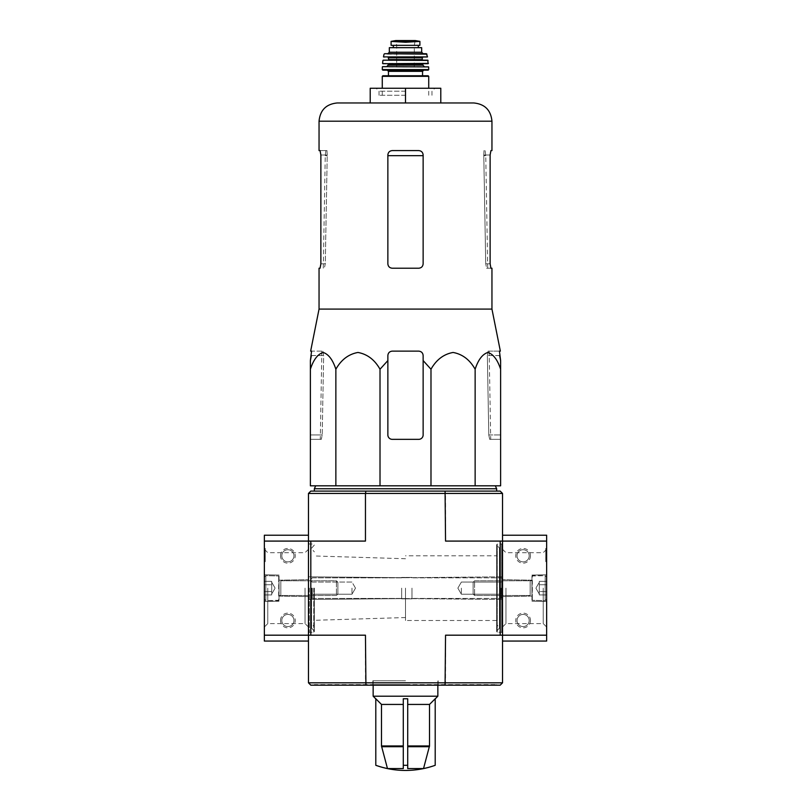 <?xml version="1.0" encoding="UTF-8"?>
<svg xmlns="http://www.w3.org/2000/svg" width="811" height="811" viewBox="0 0 811 811"><rect width="100%" height="100%" fill="white"/><g stroke="black" fill="none" stroke-linecap="round" stroke-linejoin="round"><path stroke-width="0.61" stroke-dasharray="4.05 3.04" d="M429.516 745.948L429.516 704.435L435.203 698.768L435.203 765.27A88.186 88.186 0 0 1 423.524 768.564L429.516 745.948L407.71 745.948L407.71 768.564L407.71 698.768L407.71 765.27A83.067 83.067 0 0 1 403.29 765.27L403.29 768.564L387.476 768.564L381.484 745.948L381.484 704.435L375.797 698.768L375.797 765.3A88.186 88.186 0 0 0 387.476 768.564M407.71 745.948L407.71 698.768L403.29 698.768L403.29 765.27M423.524 768.564L407.71 768.564L407.71 765.27M403.29 704.435L381.484 704.435M335.866 485.809L310.38 485.809L310.38 369.238C313.451 359.77 317.699 354.174 323.102 352.461C328.516 354.143 332.774 359.729 335.866 369.238C341.198 359.77 348.548 354.174 357.904 352.461C367.292 354.143 374.662 359.729 380.014 369.238L380.014 485.809L335.866 485.809L335.866 369.238M423.139 360.571L423.139 434.939L423.139 360.571L430.986 369.238C436.318 359.77 443.668 354.174 453.035 352.461C462.412 354.143 469.782 359.729 475.134 369.238C478.216 359.77 482.454 354.174 487.857 352.461C493.281 354.143 497.538 359.729 500.62 369.238L500.62 485.809L380.014 485.809M405.5 485.809L315.672 485.809L405.5 485.809M405.5 588.137L405.5 620.486L405.5 588.137M496.656 555.799L496.656 620.486L496.656 555.799L405.5 555.799M314.344 588.137L314.344 631.657L314.344 588.137M308.464 682.821L310.816 685.173L365.923 685.173L365.457 682.821L308.464 682.821L308.464 635.185L365.457 635.185L365.457 682.821L445.543 682.821L445.543 635.185L502.536 635.185L502.536 541.089L445.543 541.089L546.644 541.089L546.644 641.065M308.464 493.453L365.457 493.453L365.923 491.101L310.816 491.101L308.464 493.453L308.464 641.065L308.464 635.185L365.457 635.185L308.464 635.185L308.464 541.089L365.457 541.089L308.464 541.089L365.457 541.089L365.457 493.453L445.543 493.453L445.543 541.089L546.644 541.089L546.644 535.209M310.816 635.185L310.816 541.089M500.184 635.185L500.184 541.089M365.923 685.173L500.184 685.173L502.536 682.821L502.536 535.209L502.536 541.089L546.644 541.089M405.5 685.173L314.344 685.173L405.5 685.173M502.536 543.147L502.536 633.127L502.536 543.147L501.654 544.029L501.654 632.245L501.654 544.029L497.244 544.029L497.244 632.245L497.244 544.029L496.656 544.617L496.656 631.657L496.656 544.617M502.536 588.137L502.536 627.015L502.536 588.137M365.923 491.101L445.077 491.101L445.543 493.453L502.536 493.453L502.536 635.185L445.543 635.185L546.644 635.185M308.464 588.137L308.464 633.127L308.464 588.137M445.077 491.101L500.184 491.101L502.536 493.453M405.5 491.101L314.344 491.101L405.5 491.101M502.536 682.821L445.543 682.821L445.077 685.173M314.344 685.173L314.344 684.585L496.656 684.585L314.344 684.585M405.5 684.585L372.857 684.585L405.5 684.585M309.346 588.137L309.346 632.245L309.346 588.137M496.656 551.875L496.656 624.409L496.656 551.875L499.424 548.854L499.424 627.42L499.424 548.023L496.656 545.012L496.656 631.262L496.656 545.012M496.656 488.749L314.344 488.749M475.134 369.238L475.134 485.809M430.986 369.238L430.986 485.809M387.861 434.939L387.861 360.571L387.861 434.939C388.134 437.636 389.604 439.106 392.271 439.349A4.41 4.41 0 0 1 387.861 434.939C388.134 437.636 389.604 439.106 392.271 439.349L418.729 439.349C421.396 439.106 422.866 437.636 423.139 434.939A4.41 4.41 0 0 1 418.729 439.349C421.396 439.106 422.866 437.636 423.139 434.939L423.139 355.553C422.866 352.856 421.396 351.386 418.729 351.133L392.271 351.133L418.729 351.133C421.396 351.386 422.866 352.856 423.139 355.553C422.886 352.876 421.416 351.406 418.729 351.133L392.271 351.133C389.604 351.386 388.134 352.856 387.861 355.553C388.134 352.856 389.604 351.386 392.271 351.133C389.584 351.406 388.114 352.876 387.861 355.553L387.861 434.939M310.38 434.939L310.38 360.571L310.38 439.349L310.38 434.939L322.22 434.939L323.64 355.553L322.89 351.133L321.835 351.133L322.89 351.133L323.64 355.553L322.22 434.939L321.328 439.349L322.22 434.939L310.38 434.939M500.62 369.238L500.62 434.939L500.62 369.238M499.606 355.553L487.36 355.553L499.606 355.553L499.434 351.133L488.11 351.133L489.165 351.133L488.11 351.133L487.36 355.553L488.78 434.939L489.672 439.349L500.62 439.349L500.62 434.939L500.62 439.349L489.672 439.349L488.78 434.939L487.36 355.553L488.11 351.133L500.357 351.133M370.211 102.956L405.5 102.956L370.211 102.956L370.211 88.257L440.789 88.257L440.789 102.956L337.285 102.956M320.872 263.808L325.272 263.808L327.208 155.661L325.272 263.808L324.349 268.218L325.272 263.808L320.872 263.808L320.872 155.002L327.228 155.002L326.995 150.593L325.89 150.593L326.995 150.593L327.208 155.661L327.228 155.002L320.872 155.002L320.071 150.593L326.995 150.593L319.047 150.593M320.071 268.218L319.047 268.218M483.792 155.661L484.005 150.593L485.11 150.593L484.005 150.593L483.772 155.002L485.728 263.808L483.792 155.661L485.748 155.661L483.792 155.661M491.953 268.218L486.651 268.218L485.728 263.808L486.651 268.218L490.929 268.218L490.128 263.808L490.128 155.002L483.772 155.002L490.128 155.002M418.729 150.593C421.396 150.846 422.876 152.316 423.139 155.002L423.139 263.808L423.139 155.002C422.876 152.326 421.406 150.856 418.729 150.593L392.271 150.593L418.729 150.593C421.396 150.846 422.866 152.316 423.139 155.002L423.139 263.808C422.866 266.495 421.396 267.965 418.729 268.218C421.396 267.965 422.866 266.495 423.139 263.808C422.866 266.495 421.396 267.965 418.729 268.218L392.271 268.218C389.604 267.965 388.134 266.495 387.861 263.808C388.134 266.495 389.604 267.965 392.271 268.218L418.729 268.218L392.271 268.218C389.604 267.965 388.134 266.495 387.861 263.808L387.861 155.002C388.124 152.326 389.594 150.856 392.271 150.593C389.604 150.846 388.124 152.316 387.861 155.002L387.861 263.808L387.861 155.002C388.134 152.316 389.604 150.846 392.271 150.593L418.729 150.593M490.929 150.593L491.953 150.593M491.953 309.092L319.047 309.092M310.643 351.133L322.89 351.133L311.566 351.133L311.394 355.553L323.64 355.553L311.394 355.553M321.328 439.349L310.38 439.349L321.328 439.349M405.5 88.257L376.091 88.257L434.909 88.257L405.5 88.257L405.5 102.956M405.5 95.272L379.031 95.272L405.5 95.272M405.5 91.197L379.031 91.197L405.5 91.197M405.5 680.764L372.857 680.764L405.5 680.764M429.516 704.435L407.71 704.435M437.849 696.203L373.151 696.203M264.356 641.065L264.356 635.185L308.464 635.185L264.356 635.185L264.356 535.209M264.356 541.089L308.464 541.089L264.356 541.089L308.464 541.089L308.464 635.185L264.356 635.185M280.525 620.486A7.35 7.35 0 0 1 291.555 614.12A7.35 7.35 0 0 1 291.555 626.852A7.35 7.35 0 0 1 280.525 620.486M280.525 555.799A7.35 7.35 0 0 1 291.555 549.432A7.35 7.35 0 0 1 291.555 562.165A7.35 7.35 0 0 1 280.525 555.799M265.238 557.856L265.238 556.975L264.356 556.975L265.238 556.975L265.238 561.678L265.238 551.389L264.356 551.389L264.356 561.678L264.356 548.439L264.356 552.271L264.356 551.389L265.238 551.389L265.238 548.439L264.356 548.439L264.356 553.082L264.356 548.439L265.238 548.439L265.238 560.107L265.238 548.439L264.356 548.439L265.238 548.439L265.238 558.738L265.238 551.389L265.238 552.271L264.356 552.271L264.356 556.559L265.238 556.559L265.238 557.856L264.356 557.856L264.356 556.559M264.356 588.137L264.356 627.015L264.356 588.137M279.055 588.137L279.055 601.225L279.055 588.137M267.772 588.137L267.772 623.598L267.772 588.137M305.048 588.137L305.048 623.598L305.048 588.137M281.802 555.799A6.082 6.082 0 0 1 290.916 550.527A6.082 6.082 0 0 1 290.916 561.06A6.082 6.082 0 0 1 281.802 555.799A6.082 6.082 0 0 1 290.916 550.527A6.082 6.082 0 0 1 290.916 561.06A6.082 6.082 0 0 1 281.802 555.799M281.802 620.486A6.082 6.082 0 0 1 290.916 615.225A6.082 6.082 0 0 1 290.916 625.747A6.082 6.082 0 0 1 281.802 620.486A6.082 6.082 0 0 1 290.916 615.225A6.082 6.082 0 0 1 290.916 625.747A6.082 6.082 0 0 1 281.802 620.486M265.238 561.678L264.356 561.678L265.238 561.678M265.238 552.271L264.356 552.271L265.238 552.271L265.238 556.559M265.238 556.093L264.356 556.093L264.356 552.271M264.356 557.856L264.356 556.093M264.356 584.741L264.356 594.929L264.356 584.741L264.356 591.533L264.356 584.741L271.705 584.741L271.705 583.048L271.705 594.929L271.705 583.048L271.705 584.741L264.356 584.741L271.705 584.741L271.705 581.345L271.705 593.236L271.705 591.533L264.356 591.533L264.356 594.929L264.356 591.533L264.356 594.929L264.356 591.533L271.705 591.533L271.705 588.137L271.705 594.929L264.356 594.929L271.705 594.929L271.705 583.048L271.705 584.741L264.356 584.741M264.356 599.167L264.356 577.118L264.356 599.167L265.826 600.637L265.826 575.648L265.826 600.637L278.69 600.637L278.69 575.648L279.055 600.272L279.055 576.013L279.055 600.272L279.055 576.013L279.055 600.272L265.826 600.637L265.826 575.648L265.826 600.637L264.356 599.167L264.356 577.118L264.356 599.167M279.055 595.639L279.055 580.646L279.055 595.639L279.055 580.646L279.055 595.639L280.819 595.487L280.819 580.788L280.819 595.487L336.423 595.487L336.423 580.788L336.423 595.487L336.423 580.788L336.423 595.487L337.873 594.047L337.873 582.227L337.873 594.047L337.873 582.227L337.873 594.047L336.423 595.487L280.819 595.487L280.819 580.788L280.819 595.487L279.055 595.639M271.705 581.345L264.356 581.345L271.705 581.345L271.705 583.048L271.705 581.345M275.101 588.137L271.705 582.257L275.101 588.137L271.705 594.017L275.101 588.137M271.705 591.533L264.356 591.533L271.705 591.533M501.066 588.137L501.066 598.427L501.066 588.137M411.968 588.137L411.968 598.873L411.968 588.137M401.678 588.137L401.678 598.873L401.678 588.137M312.286 588.137L312.286 598.427L312.286 588.137M310.816 588.137L310.816 596.957L310.816 588.137M501.259 588.137L501.259 594.22L501.259 588.137M461.368 588.137L461.368 594.22L461.368 588.137M351.984 588.137L351.984 594.22L351.984 588.137M312.093 588.137L312.093 594.22L312.093 588.137M546.644 588.137L546.644 627.015L546.644 588.137M545.762 557.299L545.762 561.678L545.762 560.107L545.762 561.678L546.644 561.678L546.644 548.439L546.644 561.678L546.644 560.107L546.644 561.678L545.762 561.678L545.762 548.439L546.644 548.439L545.762 548.439L545.762 560.107L545.762 548.439L545.762 557.299L546.644 557.299L545.762 557.704L546.644 557.704L546.644 558.738L546.644 551.389L546.644 557.299M530.475 555.799A7.35 7.35 0 0 1 519.445 562.165A7.35 7.35 0 0 1 519.445 549.432A7.35 7.35 0 0 1 530.475 555.799M530.475 620.486A7.35 7.35 0 0 1 519.445 626.852A7.35 7.35 0 0 1 519.445 614.12A7.35 7.35 0 0 1 530.475 620.486M502.536 635.185L502.536 641.065L502.536 635.185M531.945 588.137L531.945 601.225L531.945 588.137M543.228 588.137L543.228 623.598L543.228 588.137M505.952 588.137L505.952 623.598L505.952 588.137M529.198 620.486A6.082 6.082 0 0 1 520.084 625.747A6.082 6.082 0 0 1 520.084 615.225A6.082 6.082 0 0 1 529.198 620.486A6.082 6.082 0 0 1 520.084 625.747A6.082 6.082 0 0 1 520.084 615.225A6.082 6.082 0 0 1 529.198 620.486M529.198 555.799A6.082 6.082 0 0 1 520.084 561.06A6.082 6.082 0 0 1 520.084 550.527A6.082 6.082 0 0 1 529.198 555.799A6.082 6.082 0 0 1 520.084 561.06A6.082 6.082 0 0 1 520.084 550.527A6.082 6.082 0 0 1 529.198 555.799M545.762 558.738L546.644 558.738L545.762 558.738L545.762 551.389L546.644 551.389L545.762 551.389L545.762 558.738L546.644 558.738L545.762 558.738M545.762 557.269L546.644 557.269L545.762 557.269M546.644 557.339L545.762 557.339L546.644 557.36M545.762 561.678L546.644 561.678L545.762 561.678M545.762 548.439L546.644 548.439L545.762 548.439M546.644 591.533L546.644 581.345L546.644 591.533L546.644 584.741L546.644 591.533L539.295 591.533L539.295 593.236L539.295 581.345L539.295 593.236L539.295 591.533L546.644 591.533L539.295 591.533L539.295 594.929L539.295 583.048L539.295 584.741L546.644 584.741L546.644 581.345L546.644 584.741L546.644 581.345L546.644 584.741L539.295 584.741L539.295 588.137L539.295 581.345L546.644 581.345L539.295 581.345L539.295 593.236L539.295 591.533L546.644 591.533M546.644 577.118L546.644 599.167L546.644 577.118L545.174 575.648L545.174 600.637L545.174 575.648L532.31 575.648L532.31 600.637L531.945 576.013L531.945 600.272L531.945 576.013L531.945 600.272L531.945 576.013L545.174 575.648L545.174 600.637L545.174 575.648L546.644 577.118L546.644 599.167L546.644 577.118M531.945 580.646L531.945 595.639L531.945 580.646L531.945 595.639L531.945 580.646L530.181 580.788L530.181 595.487L530.181 580.788L474.577 580.788L474.577 595.487L474.577 580.788L474.577 595.487L474.577 580.788L473.127 582.227L473.127 594.047L473.127 582.227L473.127 594.047L473.127 582.227L474.577 580.788L530.181 580.788L530.181 595.487L530.181 580.788L531.945 580.646M539.295 594.929L546.644 594.929L539.295 594.929L539.295 593.236L539.295 594.929M535.899 588.137L539.295 594.017L535.899 588.137L539.295 582.257L535.899 588.137M539.295 584.741L546.644 584.741L539.295 584.741M413.113 41.817L397.887 41.817L405.5 42.253L419.905 41.422L419.905 45.325L391.095 45.325M397.887 41.817L391.095 41.422M393.376 47.677L418.324 47.677L393.294 47.677L393.376 45.325L418.324 45.325L393.376 45.325M421.669 47.677L389.331 47.677M428.137 75.758L382.863 75.758M422.551 75.758L388.449 75.758M387.273 70.172L382.863 70.172M428.36 66.644L382.64 66.644M405.5 66.644L386.685 66.644L405.5 66.644M428.127 63.704L396.68 63.704M427.792 60.176L383.208 60.176M405.5 60.176L388.155 60.176L405.5 60.176M414.32 57.236L388.155 57.236M427.235 57.236L383.765 57.236M426.393 53.708L384.607 53.708M423.139 53.708L387.861 53.708M393.294 45.325L393.294 47.677M405.5 66.938L396.68 66.938L405.5 66.938M405.5 45.183L396.68 45.183L405.5 45.183M403.29 746.708L381.586 746.708M429.414 746.708L407.71 746.708M403.29 745.948L381.484 745.948M314.171 588.137L314.171 630.846L314.171 588.137M311.576 588.137L311.576 628.251L311.576 588.137M313.756 588.137L313.756 632.245L313.756 588.137M496.829 551.46L496.829 624.825L496.829 551.46M499.424 548.023L499.424 628.251L499.424 548.023M496.829 545.428L496.829 630.846L496.829 545.428M327.208 155.661L325.252 155.661L327.208 155.661M423.139 155.661L387.861 155.661M491.953 121.194L319.047 121.194M485.728 263.808L490.128 263.808L485.728 263.808M488.78 434.939L500.62 434.939L488.78 434.939M265.238 553.082L264.356 553.082L265.238 553.092M265.238 560.097L264.356 560.097L265.238 560.107M265.238 558.738L264.356 558.738M265.238 551.389L264.356 551.389L265.238 551.389M545.762 551.389L546.644 551.389L545.762 551.389M545.762 553.082L546.644 553.082L545.762 553.092M545.762 560.097L546.644 560.097L545.762 560.107M545.762 558.15L546.644 558.15M428.725 76.346L382.275 76.346M422.551 71.348L388.449 71.348M428.725 69.584L382.275 69.584M428.654 66.928L382.346 66.928M422.845 65.174L388.155 65.174M422.845 64.292L388.155 64.292M428.411 63.38L382.589 63.38M428.086 60.43L382.914 60.43M422.257 59.588L388.743 59.588M422.257 57.824L388.743 57.824M427.519 56.892L383.481 56.892M426.961 54.165L384.039 54.165M421.669 52.239L389.331 52.239M415.283 40.56L395.717 40.56M405.5 40.945L396.234 40.945L405.5 40.945M496.656 620.486L405.5 620.486M405.5 558.738L314.344 555.971M405.5 617.546L314.344 620.303M496.656 685.173L496.656 684.585M405.5 598.579L502.536 599.461L405.5 598.579L308.464 599.461L405.5 598.579M405.5 577.706L502.536 576.824L405.5 577.706L308.464 576.824L405.5 577.706M314.344 631.262L311.404 627.836L314.344 624.409M314.344 545.012L311.404 548.439L314.344 551.875M311.404 588.137L311.404 627.836L311.404 588.137M308.464 633.127L309.346 632.245L313.756 632.245L314.344 631.657M308.464 543.147L309.346 544.029L313.756 544.029L314.344 544.617M496.656 631.262L499.596 627.836L496.656 624.409M499.596 627.836L499.596 548.439L499.596 627.836M502.536 633.127L501.654 632.245L497.244 632.245L496.656 631.657M325.89 150.593L325.252 155.661L323.285 268.218M487.715 268.218L485.748 155.661L485.11 150.593M321.835 351.133L320.294 439.349M489.165 351.133L490.706 439.349M431.969 95.272L431.969 91.197L434.909 88.257M379.031 95.272L379.031 91.197L376.091 88.257M372.857 680.764L372.857 684.585M438.143 680.764L438.143 684.585M437.849 685.173L437.849 680.764M373.151 685.173L373.151 680.764M279.055 575.06L264.356 574.796L279.055 575.06M279.055 601.225L264.356 601.478L279.055 601.225M279.055 596.075L308.464 596.592L279.055 596.075M279.055 580.2L308.464 579.683L279.055 580.2M308.464 549.27L305.048 552.686L267.772 552.686L264.356 549.27M308.464 627.015L305.048 623.598L267.772 623.598L264.356 627.015M264.356 577.118L265.826 575.648L279.055 576.013L265.826 575.648L264.356 577.118M280.819 580.788L336.423 580.788L337.873 582.227L336.423 580.788L280.819 580.788M502.536 579.318L501.066 577.848L411.968 577.848L501.066 577.848L502.536 579.318M502.536 596.957L501.066 598.427L411.968 598.427L501.066 598.427L502.536 596.957M411.968 577.412L401.678 577.412L411.968 577.412M411.968 598.873L401.678 598.873L411.968 598.873M401.678 577.848L312.286 577.848L310.816 579.318L312.286 577.848L401.678 577.848M401.678 598.427L312.286 598.427L310.816 596.957L312.286 598.427L401.678 598.427M501.259 594.22L502.536 595.487L501.259 594.22L461.368 594.22L457.86 588.137L461.368 582.065L501.259 582.065L502.536 580.788L501.259 582.065L461.368 582.065L457.86 588.137L461.368 594.22L501.259 594.22M355.492 588.137L351.984 582.065L312.093 582.065L310.816 580.788L312.093 582.065L351.984 582.065L355.492 588.137L351.984 594.22L312.093 594.22L310.816 595.487L312.093 594.22L351.984 594.22L355.492 588.137M531.945 601.225L546.644 601.478L531.945 601.225M531.945 575.06L546.644 574.796L531.945 575.06M531.945 580.2L502.536 579.683L531.945 580.2M531.945 596.075L502.536 596.592L531.945 596.075M502.536 627.015L505.952 623.598L543.228 623.598L546.644 627.015M502.536 549.27L505.952 552.686L543.228 552.686L546.644 549.27M546.644 599.167L545.174 600.637L531.945 600.272L545.174 600.637L546.644 599.167M530.181 595.487L474.577 595.487L473.127 594.047L474.577 595.487L530.181 595.487M428.725 95.272L428.725 88.257M382.275 95.272L382.275 88.257M414.32 66.938L414.32 45.183L415.202 40.55L395.798 40.55L396.68 45.183L396.68 66.938"/><path stroke-width="1.22" d="M435.203 765.3A88.217 88.217 0 0 1 405.5 770.45C395.302 770.44 385.407 768.716 375.797 765.3L375.797 698.768L381.484 704.435L381.484 745.948L387.476 768.564L403.29 768.564L403.29 698.768L407.71 698.768L407.71 768.564L423.524 768.564L429.516 745.948L429.516 704.435L435.203 698.768L435.203 765.3A88.186 88.186 0 0 1 423.524 768.564M375.797 765.27A88.186 88.186 0 0 0 387.476 768.564M403.29 765.27A83.067 83.067 0 0 0 407.71 765.27M407.71 704.435L429.516 704.435M381.484 704.435L403.29 704.435M380.014 485.809L380.014 369.238L387.861 360.571L380.014 369.238C374.682 359.77 367.332 354.174 357.965 352.461C348.588 354.143 341.218 359.729 335.866 369.238C332.784 359.77 328.546 354.174 323.143 352.461C317.719 354.143 313.462 359.729 310.38 369.238L310.38 485.809L500.62 485.809L500.62 369.238C497.548 359.77 493.301 354.174 487.898 352.461C482.484 354.143 478.226 359.729 475.134 369.238C469.802 359.77 462.452 354.174 453.096 352.461C443.708 354.143 436.338 359.729 430.986 369.238L423.139 360.571L423.139 355.553C422.886 352.876 421.416 351.406 418.729 351.133L392.271 351.133C389.584 351.406 388.114 352.876 387.861 355.553L387.861 434.939A4.41 4.41 0 0 0 392.271 439.349L418.729 439.349A4.41 4.41 0 0 0 423.139 434.939L423.139 360.571M500.184 635.185L445.543 635.185L445.077 685.173L310.816 685.173L308.464 682.821L502.536 682.821L502.536 635.185L500.184 635.185L500.184 541.089L445.543 541.089L445.077 491.101L310.816 491.101L308.464 493.453L308.464 635.185L264.356 635.185L264.356 641.065L308.464 641.065M445.077 491.101L500.184 491.101L502.536 493.453L502.536 541.089L500.184 541.089M365.923 685.173L365.457 635.185L308.464 635.185L308.464 682.821M310.816 635.185L310.816 541.089L264.356 541.089L264.356 635.185M445.077 685.173L500.184 685.173L502.536 682.821M365.923 491.101L365.457 493.453L502.536 493.453M308.464 493.453L365.457 493.453L365.457 541.089L310.816 541.089M314.344 491.101L314.344 488.749L496.656 488.749L496.656 491.101M335.866 369.238L335.866 485.809M430.986 369.238L430.986 485.809M475.134 369.238L475.134 485.809M310.38 369.238L310.38 360.571L310.38 369.238M500.62 369.238L500.62 360.571L500.62 369.238M320.872 263.808L320.071 268.218L320.872 263.808L320.872 155.002L320.071 150.593L319.047 150.593L319.047 121.194C320.132 110.114 326.204 104.041 337.285 102.956L473.715 102.956L440.789 102.956L440.789 88.257L370.211 88.257L370.211 102.956M490.128 155.002L490.929 150.593L490.128 155.002L490.128 263.808L490.929 268.218L491.953 268.218L491.953 309.092L319.047 309.092L319.047 268.218L320.071 268.218M319.047 121.194L491.953 121.194L491.953 150.593L490.929 150.593M423.139 155.002C422.866 152.316 421.396 150.846 418.729 150.593L392.271 150.593C389.604 150.846 388.134 152.316 387.861 155.002L387.861 263.808C388.134 266.495 389.604 267.965 392.271 268.218L418.729 268.218C421.396 267.965 422.866 266.495 423.139 263.808L423.139 155.002M491.953 309.092L500.357 351.133L499.434 351.133L500.62 360.571L499.606 355.553M311.394 355.553L310.38 360.571L311.566 351.133L310.643 351.133L319.047 309.092M387.861 360.571L387.861 355.553L387.861 360.571M405.5 88.257L405.5 102.956M375.797 698.849L373.151 696.203L437.849 696.203L437.849 685.173M308.464 535.209L264.356 535.209L264.356 541.089M502.536 641.065L546.644 641.065L546.644 535.209L502.536 535.209M546.644 635.185L502.536 635.185L502.536 541.089L546.644 541.089M391.095 45.325L391.095 41.422L391.095 45.325L419.905 45.325L419.905 41.422L405.5 42.253L397.887 41.817L413.113 41.817M391.095 41.422L397.887 41.817M389.331 52.239L389.331 47.677L421.669 47.677L421.669 52.239L423.139 53.708L387.861 53.708L389.331 52.239L421.669 52.239M382.863 75.758L428.137 75.758L428.725 76.346L382.275 76.346L382.863 75.758M422.551 71.348L388.449 71.348L388.449 75.758L422.551 75.758L422.551 71.348L423.727 70.172M428.137 70.172L428.725 69.584L382.275 69.584L382.863 70.172L428.137 70.172L387.273 70.172L388.449 71.348M382.64 66.644L428.654 66.928L382.64 66.644M396.68 63.704L428.127 63.704L427.792 60.176L383.208 60.176L428.086 60.43M422.845 60.176L422.257 59.588L388.743 59.588L388.155 57.236L414.32 57.236M427.519 56.892L383.481 56.892L427.519 56.892L426.393 53.708L384.607 53.708L426.961 54.165M393.294 45.325L393.294 47.677M407.71 746.708L429.414 746.708M381.586 746.708L403.29 746.708M407.71 745.948L429.516 745.948M381.484 745.948L403.29 745.948M387.861 155.661L423.139 155.661M386.685 66.644L388.155 65.174L422.845 65.174L424.315 66.644M388.155 65.174L388.155 64.292L422.845 64.292L423.433 63.704M382.873 63.704L428.411 63.38M388.743 57.824L422.257 57.824L422.845 57.236M393.376 45.325L393.376 47.677M391.095 41.371L395.717 40.56L415.283 40.56L419.905 41.371M315.672 485.809L314.344 488.749M495.328 485.809L496.656 488.749M491.953 121.194C490.868 110.114 484.796 104.041 473.715 102.956M435.203 698.849L437.849 696.203M373.151 696.203L373.151 685.173M428.725 88.257L428.725 76.346M382.275 88.257L382.275 76.346M382.275 69.584L382.346 66.928M428.725 69.584L428.654 66.928M422.845 65.174L422.845 64.292M388.155 64.292L387.567 63.704M382.589 63.38L382.914 60.43M388.743 59.588L388.155 60.176M422.257 59.588L422.257 57.824M383.481 56.892L384.039 54.165M418.324 45.325L418.324 47.677M395.717 40.56L396.234 40.945M415.283 40.56L395.798 40.55"/></g></svg>
